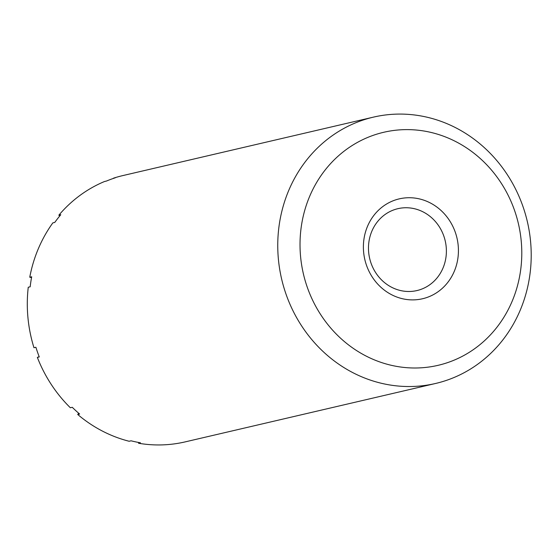 <?xml version="1.0" encoding="UTF-8"?>
<svg xmlns="http://www.w3.org/2000/svg" width="559" height="559" viewBox="0 0 559 559"><rect width="100%" height="100%" fill="white"/><g stroke="black" fill="none" stroke-linecap="round" stroke-linejoin="round"><path stroke-width="0.84" d="M113.505 178.377L115.371 177.755A136.752 126.166 76.9 0 0 106.49 181.039L104.561 181.493A136.752 126.166 76.9 0 0 58.856 215.18L60.777 214.733A136.752 126.166 76.9 0 0 54.775 222.419L52.846 222.866A136.752 126.166 76.9 0 0 29.76 277.229L31.688 276.782A136.752 126.166 76.9 0 0 30.172 286.802L28.25 287.249A136.752 126.166 76.9 0 0 33.966 347.719L35.895 347.265A136.752 126.166 76.9 0 0 39.277 356.935L37.348 357.39L39.186 356.705M373.426 117.131A136.752 126.166 76.9 0 0 277.872 251.41A136.752 126.166 76.9 0 0 384.278 383.928A136.752 126.166 76.9 0 0 435.545 383.481A136.752 126.166 76.9 0 0 527.354 221.65A136.752 126.166 76.9 0 0 373.426 117.131L122.966 175.554A136.752 126.166 76.9 0 0 113.449 178.202M59.736 215.991L58.856 215.18M31.535 277.606L29.76 277.229M37.348 357.39A136.752 126.166 76.9 0 0 70.343 407.756L72.272 407.301A136.752 126.166 76.9 0 0 79.637 414.037L77.715 414.485L78.693 413.227M77.715 414.485A136.752 126.166 76.9 0 0 129.143 441.261L131.072 440.806A136.752 126.166 76.9 0 0 135.746 441.896A136.752 126.166 76.9 0 0 140.449 442.798L138.527 443.245L138.639 442.469M138.527 443.245A136.752 126.166 76.9 0 0 185.092 441.903L435.545 383.481M393.229 365.726A119.654 110.396 76.9 0 0 514.553 210.436A119.654 110.396 76.9 0 0 324.947 170.264A119.654 110.396 76.9 0 0 393.229 365.726M403.332 298.918A51.281 47.312 76.9 0 0 455.326 232.362A51.281 47.312 76.9 0 0 374.069 215.145A51.281 47.312 76.9 0 0 403.332 298.918M401.222 290.694A42.03 38.781 76.9 0 0 416.979 290.554A42.03 38.781 76.9 0 0 445.202 240.81A42.03 38.781 76.9 0 0 397.882 208.682A42.03 38.781 76.9 0 0 368.514 249.957A42.03 38.781 76.9 0 0 401.222 290.694"/></g></svg>
